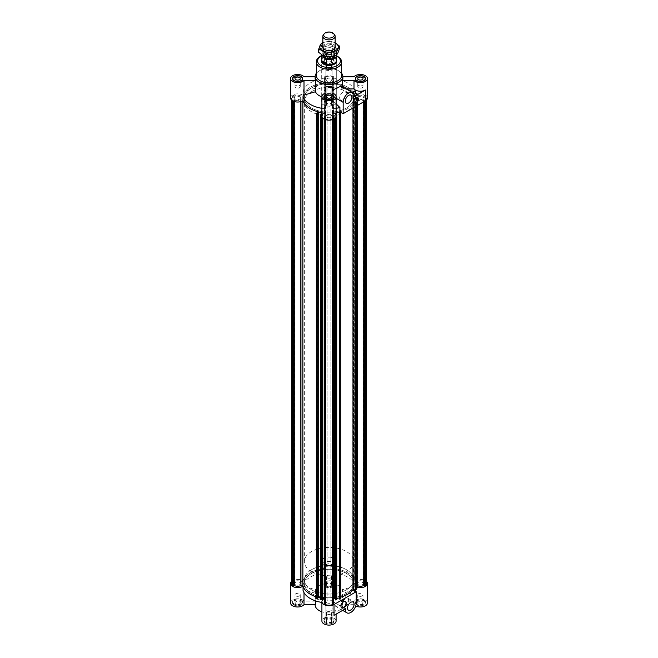 <?xml version="1.0" encoding="UTF-8"?>
<svg xmlns="http://www.w3.org/2000/svg" width="658" height="658" viewBox="0 0 658 658"><rect width="100%" height="100%" fill="white"/><g stroke="black" fill="none" stroke-linecap="round" stroke-linejoin="round"><path stroke-width="0.49" stroke-dasharray="3.29 2.47" d="M363.274 583.523A2.895 1.67 0 0 1 360.946 585.159A2.895 1.67 0 0 1 357.705 584.164L357.705 582.873A2.895 1.67 0 0 1 360.946 581.886A2.895 1.67 0 0 1 363.274 583.523L363.274 97.952A2.895 1.67 180 0 1 360.946 99.588A2.895 1.67 180 0 1 357.705 98.593L357.705 582.873M326.105 565.411A2.895 1.67 0 0 1 329 563.733A2.895 1.67 0 0 1 331.895 565.411A2.895 1.67 0 0 1 330.119 566.949L327.881 566.949A2.895 1.67 0 0 1 326.105 565.411L326.105 79.84A2.895 1.67 180 0 1 329 78.162A2.895 1.67 180 0 1 331.895 79.84A2.895 1.67 180 0 1 330.119 81.378L327.881 81.378A2.895 1.67 180 0 1 326.105 79.84M300.295 584.164L300.295 582.873A2.895 1.67 180 0 0 297.054 581.886A2.895 1.67 180 0 0 294.726 583.523A2.895 1.67 180 0 0 297.054 585.159A2.895 1.67 180 0 0 300.295 584.164L300.295 97.302A2.895 1.67 0 0 0 297.054 96.315A2.895 1.67 0 0 0 294.726 97.952A2.895 1.67 0 0 0 297.054 99.588A2.895 1.67 0 0 0 300.295 98.593M330.119 600.096L327.881 600.096A2.895 1.67 180 0 0 326.105 601.634A2.895 1.67 180 0 0 329 603.312A2.895 1.67 180 0 0 331.895 601.634A2.895 1.67 180 0 0 330.119 600.096L330.119 114.525L327.881 114.525A2.895 1.67 0 0 0 326.105 116.063A2.895 1.67 0 0 0 329 117.741A2.895 1.67 0 0 0 331.895 116.063A2.895 1.67 0 0 0 330.119 114.525M311.571 573.455A24.65 14.229 180 0 1 338.434 570.371A24.65 14.229 180 0 1 353.65 583.523A24.65 14.229 180 0 1 329 597.752A24.65 14.229 180 0 1 304.35 583.523A24.65 14.229 180 0 1 311.571 573.455A24.65 14.229 180 0 1 338.434 570.371A24.65 14.229 180 0 1 353.65 583.523A24.65 14.229 180 0 1 329 597.752A24.65 14.229 180 0 1 304.35 583.523A24.65 14.229 180 0 1 311.571 573.455M340.819 598.986L339.89 597.374A26.345 15.208 0 0 0 340.819 597.119M339.569 598.854L339.569 598.064M336.731 598.163L335.481 598.402L336.731 599.775M333.746 598.484A26.345 15.208 180 0 1 332.389 598.607L332.389 599.718A4.746 2.739 180 0 1 333.746 601.634M333.359 602.72A4.746 2.739 180 0 1 332.356 603.575L333.359 604.151M324.641 604.151L325.644 603.575A4.746 2.739 180 0 1 324.641 602.72M324.254 601.634A4.746 2.739 180 0 1 325.611 599.718L325.611 598.607A26.345 15.208 180 0 1 324.254 598.484A26.345 15.208 180 0 0 324.443 598.5L324.443 602.777A26.345 15.208 180 0 1 321.91 602.448M320.783 599.693L322.075 598.336L320.783 598.073M317.962 597.999L317.962 598.739M316.712 598.862L317.699 597.258A26.345 15.208 180 0 1 316.712 596.979A26.345 15.208 180 0 0 322.807 598.303M291.404 583.523A6.226 3.594 180 0 1 292.646 581.359L293.271 581.006L294.266 581.582A4.746 2.739 180 0 1 300.945 581.565L302.877 581.565A26.345 15.208 180 0 1 325.611 568.438L325.611 81.757A4.746 2.739 180 0 1 324.254 79.84A4.746 2.739 180 0 1 325.644 77.899L324.641 77.323L325.258 76.961A6.226 3.594 180 0 1 332.742 76.961L333.359 77.323L332.356 77.899A4.746 2.739 180 0 1 333.746 79.84A4.746 2.739 180 0 1 332.389 81.757L332.389 82.867A26.345 15.208 180 0 1 352.795 91.421L355.575 90.853L355.945 91.462L353.297 91.733L354.662 93.954L357.014 93.206L357.384 93.806L354.604 94.374A26.345 15.208 180 0 1 355.123 95.994L357.055 95.994A4.746 2.739 180 0 1 363.734 96.01L364.729 95.435L365.354 95.788A6.226 3.594 180 0 1 366.596 97.952A6.226 3.594 180 0 1 365.354 100.106L365.354 100.863M366.596 583.523A6.226 3.594 0 0 0 365.354 581.359L364.729 581.006L363.734 581.582A4.746 2.739 0 0 0 357.055 581.565L355.123 581.565A26.345 15.208 0 0 0 354.604 579.945L357.384 579.377L357.014 578.777L354.662 579.525L353.297 577.305L355.945 577.033L355.575 576.424L352.795 576.992A26.345 15.208 0 0 0 332.389 568.438L332.389 567.328A4.746 2.739 0 0 0 333.746 565.411A4.746 2.739 0 0 0 332.356 563.47L333.359 562.894L332.742 562.532A6.226 3.594 0 0 0 325.258 562.532L324.641 562.894L325.644 563.47A4.746 2.739 0 0 0 324.254 565.411A4.746 2.739 0 0 0 325.611 567.328M357.5 587.38L354.711 586.837A26.345 15.208 0 0 0 355.123 585.48L357.055 585.48A4.746 2.739 0 0 0 357.5 585.702M356.134 589.741L353.486 589.486L354.777 587.265L356.134 587.528M365.354 581.359L365.354 95.788M364.729 581.006L364.729 95.435M363.734 581.582L363.734 96.01M357.055 581.565L357.055 95.994M364.729 101.225L364.729 100.468L363.734 99.884A4.746 2.739 180 0 1 357.055 99.909L357.055 585.48M363.734 101.801L363.734 99.884M365.354 100.106L364.729 100.468M357.705 584.164L357.705 98.593M357.705 97.302A2.895 1.67 180 0 1 360.946 96.315A2.895 1.67 180 0 1 363.274 97.952M311.571 87.884A24.65 14.229 180 0 1 338.434 84.8A24.65 14.229 180 0 1 353.65 97.952A24.65 14.229 180 0 1 329 112.181A24.65 14.229 180 0 1 304.35 97.952A24.65 14.229 180 0 1 311.571 87.884A24.65 14.229 0 0 0 304.35 97.952A24.65 14.229 0 0 0 329 112.181A24.65 14.229 0 0 0 353.65 97.952A24.65 14.229 0 0 0 338.434 84.8A24.65 14.229 0 0 0 311.571 87.884M339.906 111.794A26.345 15.208 0 0 0 352.992 104.235L355.781 104.778L356.134 104.17L353.486 103.915L354.777 101.694L357.154 102.409L357.5 101.809L354.711 101.266A26.345 15.208 180 0 0 355.123 99.909L357.055 99.909M300.945 581.565L300.945 95.994L302.877 95.994A26.345 15.208 180 0 1 325.611 82.867L325.611 81.757M300.945 95.994A4.746 2.739 0 0 0 294.266 96.01L293.271 95.435L292.646 95.788A6.226 3.594 0 0 0 291.404 97.952A6.226 3.594 0 0 0 292.646 100.106L293.271 100.468L294.266 99.884A4.746 2.739 0 0 0 300.945 99.909L302.877 99.909A26.345 15.208 0 0 0 303.05 100.584M321.91 114.196L322.807 112.732A26.345 15.208 0 0 0 325.611 113.036L325.611 114.147A4.746 2.739 0 0 0 324.254 116.063A4.746 2.739 0 0 0 325.644 118.004L324.641 118.58L325.258 118.933A6.226 3.594 0 0 0 332.742 118.933L333.359 118.58L332.356 118.004A4.746 2.739 0 0 0 333.746 116.063A4.746 2.739 0 0 0 332.389 114.147L332.389 113.036A26.345 15.208 0 0 0 334.741 112.798L336.09 114.328M336.09 113.883L335.481 112.831L336.09 112.715M339.89 597.374L339.89 111.802M352.992 108.002L352.992 104.235M355.781 106.39L355.781 104.778M356.134 106.185L356.134 104.17M355.55 589.626L355.55 104.054M355.41 589.864L355.41 104.293M353.486 589.486L353.486 103.915M354.777 587.265L354.777 101.694M356.702 587.635L356.702 102.064M356.57 105.938L356.57 102.303M357.154 105.601L357.154 102.409M357.5 105.395L357.5 101.809M354.711 586.837L354.711 101.266M354.604 579.945L354.604 94.374M357.384 579.377L357.384 93.806M357.014 578.777L357.014 93.206M356.43 578.892L356.43 93.321M356.578 579.13L356.578 93.559M354.662 579.525L354.662 93.954M353.297 577.305L353.297 91.733M355.221 576.918L355.221 91.347M355.361 577.148L355.361 91.577M355.945 577.033L355.945 91.462M355.575 576.424L355.575 90.853M352.795 576.992L352.795 91.421M325.611 82.867L325.611 568.438M302.877 95.994L302.877 581.565M332.389 568.438L332.389 82.867M355.123 95.994L355.123 581.565M355.123 585.48L355.123 99.909M332.389 81.757L332.389 567.328M332.356 563.47L332.356 77.899M333.359 562.894L333.359 77.323M332.742 562.532L332.742 76.961M325.258 562.532L325.258 76.961M324.641 562.894L324.641 77.323M325.644 563.47L325.644 77.899M327.881 81.378L327.881 566.949M330.119 566.949L330.119 81.378M325.258 119.542L325.258 118.933M332.742 118.933L332.742 119.542M324.641 119.295L324.641 118.58M325.644 603.575L325.644 118.004M325.611 599.718L325.611 114.147M333.359 119.295L333.359 118.58M332.356 603.575L332.356 118.004M327.881 114.525L327.881 600.096M332.389 114.147L332.389 599.718M339.98 598.772L339.98 113.201M335.481 598.402L335.481 112.831M336.123 599.52L336.123 113.949M336.534 599.438L336.534 113.867M335.679 117.437L335.679 114.41M334.741 118.465L334.741 112.798M322.807 118.053L322.807 112.732M320.989 599.356L320.989 113.785M321.392 599.438L321.392 113.875M322.075 598.336L322.075 112.765M317.559 598.657L317.559 113.086M317.699 597.258L317.699 111.687M302.877 100.699L302.877 99.909M325.611 113.036L325.611 598.607M332.389 598.607L332.389 113.036M300.945 99.909L300.945 101.562M294.266 101.554L294.266 99.884M293.271 101.176L293.271 100.468M292.646 100.863L292.646 100.106M292.646 581.359L292.646 95.788M293.271 581.006L293.271 95.435M294.266 581.582L294.266 96.01M300.295 97.302L300.295 582.873M311.571 91.659A24.65 14.229 0 0 0 304.35 101.727A24.65 14.229 0 0 0 329 115.956A24.65 14.229 0 0 0 353.65 101.727A24.65 14.229 0 0 0 338.434 88.575A24.65 14.229 0 0 0 311.571 91.659M323.555 98.577A7.707 4.45 0 0 0 321.293 101.727A7.707 4.45 0 0 0 329 106.168A7.707 4.45 0 0 0 336.707 101.727A7.707 4.45 0 0 0 331.945 97.614A7.707 4.45 0 0 0 323.555 98.577M336.707 101.727L336.707 60.964A7.707 4.45 0 0 0 331.945 56.859A7.707 4.45 0 0 0 323.555 57.822A7.707 4.45 0 0 0 321.293 60.964L321.293 561.636A7.707 4.45 180 0 1 329 557.186A7.707 4.45 180 0 1 336.707 561.636A7.707 4.45 180 0 1 331.945 565.74A7.707 4.45 180 0 1 323.555 564.778A7.707 4.45 180 0 1 321.293 561.636M341.634 75.555A12.634 7.296 0 0 0 337.932 70.398A12.634 7.296 0 0 0 320.068 70.398L320.068 70.398A12.634 7.296 0 0 0 316.366 75.555M341.634 73.268A13.867 8.003 0 0 0 338.804 70.908A13.867 8.003 0 0 0 319.196 70.908L319.196 70.908A13.867 8.003 0 0 0 316.366 73.268M320.068 70.398L319.196 70.908L320.068 70.398M342.867 78.582A13.867 8.003 0 0 0 342.522 76.797L342.522 88.188A13.867 8.003 0 0 0 332.084 82.16L332.084 70.776A13.867 8.003 0 0 0 325.916 70.776L325.916 82.16A13.867 8.003 0 0 0 319.196 84.306A13.867 8.003 0 0 0 315.478 88.188L315.478 76.797A13.867 8.003 0 0 0 315.133 78.582M321.91 96.849A13.867 8.003 0 0 0 325.916 97.771L325.916 107.756L325.916 97.771M332.084 86.387L332.084 90.335M341.173 86.017L342.135 89.702A13.867 8.003 0 0 0 342.522 88.912L342.522 86.798M304.004 76.797L304.004 91.552L315.478 88.188M342.522 88.188L353.996 91.552L354.95 91.043L354.95 95.32A26.345 15.208 0 0 0 333.557 82.966A7.09 4.088 0 0 0 336.09 79.84A7.09 4.088 0 0 0 329 75.744A7.09 4.088 0 0 0 321.91 79.84A7.09 4.088 0 0 0 324.443 82.966A26.345 15.208 0 0 0 303.05 95.32L303.05 91.043L304.004 91.552M303.05 95.32A7.09 4.088 0 0 0 295.203 94.102A7.09 4.088 0 0 0 290.54 97.952M294.142 77.57A4.927 2.846 0 0 0 292.695 79.585A4.927 2.846 0 0 0 297.622 82.431A4.927 2.846 0 0 0 302.557 79.585A4.927 2.846 0 0 0 299.513 76.953A4.927 2.846 0 0 0 294.142 77.57M302.557 78.87A5.083 2.936 0 0 0 298.979 76.756A5.083 2.936 0 0 0 294.027 77.512A5.083 2.936 0 0 0 292.695 78.87M292.613 79.083A5.083 2.936 0 0 0 292.539 79.585A5.083 2.936 0 0 0 297.622 82.521A5.083 2.936 0 0 0 302.713 79.585A5.083 2.936 0 0 0 302.631 79.083M333.557 82.966L333.557 78.689L332.084 78.894L332.084 82.16M354.95 91.043A26.345 15.208 0 0 0 333.557 78.689M321.91 112.6A26.345 15.208 0 0 0 324.443 112.929L324.443 108.652L325.916 107.756M321.91 108.323A26.345 15.208 0 0 0 324.443 108.652M336.09 103.832L332.084 100.057L332.084 107.756L333.557 108.652L333.557 112.929A26.345 15.208 0 0 0 336.09 112.6M332.084 107.756L332.084 100.057M324.443 112.929A7.09 4.088 0 0 0 321.91 116.063M336.09 116.063A7.09 4.088 0 0 0 333.557 112.929M367.46 97.952A7.09 4.088 0 0 0 362.797 94.102A7.09 4.088 0 0 0 354.95 95.32M353.996 91.552L353.996 76.797M342.522 88.912L346.182 88.912M330.851 61.531A2.616 1.513 180 0 1 327.997 61.86A2.616 1.513 180 0 1 326.384 60.462A2.616 1.513 180 0 1 329 58.949A2.616 1.513 180 0 1 331.616 60.462A2.616 1.513 180 0 1 330.851 61.531M332.487 58.455A4.927 2.846 0 0 0 327.116 57.83A4.927 2.846 0 0 0 324.073 60.462A4.927 2.846 0 0 0 329 63.308A4.927 2.846 0 0 0 333.927 60.462A4.927 2.846 0 0 0 332.487 58.455M325.916 82.16L325.916 78.894L324.443 78.689L324.443 82.966M325.916 78.894L325.916 64.147A7.09 4.088 180 0 1 321.91 60.462A7.09 4.088 180 0 1 329 56.374A7.09 4.088 180 0 1 336.09 60.462A7.09 4.088 180 0 1 332.084 64.147L332.084 78.894M325.916 64.147L325.916 70.776M332.594 58.389A5.083 2.936 180 0 1 334.083 60.462A5.083 2.936 180 0 1 329 63.398A5.083 2.936 180 0 1 323.917 60.462A5.083 2.936 180 0 1 327.051 57.748A5.083 2.936 180 0 1 332.594 58.389M332.084 70.776L332.084 64.147M325.513 99.712A4.927 2.846 0 0 0 330.884 100.329A4.927 2.846 0 0 0 333.927 97.697A4.927 2.846 0 0 0 329 94.851A4.927 2.846 0 0 0 324.073 97.697A4.927 2.846 0 0 0 325.513 99.712M323.991 97.195A5.083 2.936 0 0 0 323.917 97.697A5.083 2.936 0 0 0 325.406 99.777A5.083 2.936 0 0 0 330.949 100.411A5.083 2.936 0 0 0 334.083 97.697A5.083 2.936 0 0 0 334.009 97.195M333.927 96.981A5.083 2.936 0 0 0 329 94.76A5.083 2.936 0 0 0 324.073 96.981M363.858 81.6A4.927 2.846 0 0 0 365.305 79.585A4.927 2.846 0 0 0 360.378 76.739A4.927 2.846 0 0 0 355.443 79.585A4.927 2.846 0 0 0 358.487 82.217A4.927 2.846 0 0 0 363.858 81.6M355.369 79.083A5.083 2.936 0 0 0 355.287 79.585A5.083 2.936 0 0 0 358.429 82.299A5.083 2.936 0 0 0 363.973 81.658A5.083 2.936 0 0 0 365.461 79.585A5.083 2.936 0 0 0 365.387 79.083M365.305 78.87A5.083 2.936 0 0 0 360.378 76.649A5.083 2.936 0 0 0 355.443 78.87M332.487 59.459A4.927 2.846 0 0 0 327.116 58.842A4.927 2.846 0 0 0 324.073 61.474A4.927 2.846 0 0 0 329 64.32A4.927 2.846 0 0 0 333.927 61.474A4.927 2.846 0 0 0 332.487 59.459M332.594 59.393A5.083 2.936 0 0 0 327.051 58.759A5.083 2.936 0 0 0 323.917 61.474A5.083 2.936 0 0 0 329 64.402A5.083 2.936 0 0 0 334.083 61.474A5.083 2.936 0 0 0 332.594 59.393M324.443 78.689A26.345 15.208 0 0 0 303.05 91.043M333.557 108.652A26.345 15.208 0 0 0 336.09 108.323M354.037 96.578L342.135 89.702M342.941 92.112A4.68 2.706 120 0 0 339.882 96.241A4.68 2.706 120 0 0 340.605 99.991A4.68 2.706 120 0 0 345.286 97.294A4.68 2.706 120 0 0 345.286 91.881A4.68 2.706 120 0 0 342.941 92.112M357.533 97.335A3.701 2.139 120 0 0 357.434 97.261A3.701 2.139 120 0 0 355.583 97.45A3.701 2.139 120 0 0 353.165 100.707A3.701 2.139 120 0 0 353.733 103.668A3.701 2.139 120 0 0 353.848 103.725M362.229 87.695A2.616 1.513 0 0 0 362.994 86.626A2.616 1.513 0 0 0 360.378 85.121A2.616 1.513 0 0 0 357.755 86.626A2.616 1.513 0 0 0 359.375 88.024A2.616 1.513 0 0 0 362.229 87.695M330.851 105.815A2.616 1.513 0 0 0 331.616 104.745A2.616 1.513 0 0 0 329 103.232A2.616 1.513 0 0 0 326.384 104.745A2.616 1.513 0 0 0 327.997 106.144A2.616 1.513 0 0 0 330.851 105.815M299.48 87.695A2.616 1.513 0 0 0 300.245 86.626A2.616 1.513 0 0 0 297.622 85.121A2.616 1.513 0 0 0 295.006 86.626A2.616 1.513 0 0 0 296.626 88.024A2.616 1.513 0 0 0 299.48 87.695M330.851 69.584A2.616 1.513 0 0 0 331.616 68.514A2.616 1.513 0 0 0 329 67.001A2.616 1.513 0 0 0 326.384 68.514A2.616 1.513 0 0 0 327.997 69.912A2.616 1.513 0 0 0 330.851 69.584M311.571 569.688A24.65 14.229 180 0 1 338.434 566.596A24.65 14.229 180 0 1 353.65 579.747A24.65 14.229 180 0 1 329 593.977A24.65 14.229 180 0 1 304.35 579.747A24.65 14.229 180 0 1 311.571 569.688M315.133 604.908A13.867 8.003 180 0 1 319.196 599.249A13.867 8.003 180 0 1 334.305 597.513A13.867 8.003 180 0 1 342.867 604.908A13.867 8.003 180 0 1 335.86 611.866A13.867 8.003 180 0 1 321.91 611.784M330.851 585.85A2.616 1.513 0 0 0 331.616 584.781A2.616 1.513 0 0 0 329 583.268A2.616 1.513 0 0 0 326.384 584.781A2.616 1.513 0 0 0 327.997 586.179A2.616 1.513 0 0 0 330.851 585.85M325.513 582.766A4.927 2.846 180 0 1 330.884 582.149A4.927 2.846 180 0 1 333.927 584.781A4.927 2.846 180 0 1 329 587.627A4.927 2.846 180 0 1 324.073 584.781A4.927 2.846 180 0 1 325.513 582.766M332.084 588.466L332.084 573.718L332.084 588.466A7.09 4.088 0 0 0 336.09 584.781A7.09 4.088 0 0 0 329 580.685A7.09 4.088 0 0 0 321.91 584.781A7.09 4.088 0 0 0 325.916 588.466L325.916 573.718L325.916 588.466M291.404 581.565A7.09 4.088 180 0 1 303.05 580.891A26.345 15.208 180 0 1 324.443 568.537L324.443 572.814L325.916 573.718M324.443 568.537A7.09 4.088 180 0 1 321.91 565.411A7.09 4.088 180 0 1 329 561.315A7.09 4.088 180 0 1 336.09 565.411A7.09 4.088 180 0 1 333.557 568.537A26.345 15.208 180 0 1 354.95 580.891L354.95 585.168L353.996 586.368L342.522 589.724L342.522 601.116L353.996 601.116L353.996 586.368M332.084 573.718L333.557 572.814L333.557 568.537M325.406 582.7A5.083 2.936 0 0 0 323.917 584.781A5.083 2.936 0 0 0 329 587.717A5.083 2.936 0 0 0 334.083 584.781A5.083 2.936 0 0 0 330.949 582.067A5.083 2.936 0 0 0 325.406 582.7M325.916 595.087A13.867 8.003 180 0 1 332.084 595.087M325.513 581.762A4.927 2.846 180 0 1 330.884 581.146A4.927 2.846 180 0 1 333.927 583.769A4.927 2.846 180 0 1 329 586.623A4.927 2.846 180 0 1 324.073 583.769A4.927 2.846 180 0 1 325.513 581.762M325.406 581.697A5.083 2.936 180 0 1 330.949 581.063A5.083 2.936 180 0 1 334.083 583.769A5.083 2.936 180 0 1 329 586.706A5.083 2.936 180 0 1 323.917 583.769A5.083 2.936 180 0 1 325.406 581.697M333.557 572.814A26.345 15.208 180 0 1 354.95 585.168M332.084 583.704A13.867 8.003 180 0 1 342.522 589.724M362.229 603.962A2.616 1.513 0 0 0 362.994 602.893A2.616 1.513 0 0 0 360.378 601.379A2.616 1.513 0 0 0 357.755 602.893A2.616 1.513 0 0 0 359.375 604.291A2.616 1.513 0 0 0 362.229 603.962M363.858 600.877A4.927 2.846 180 0 1 365.305 602.893A4.927 2.846 180 0 1 360.378 605.738A4.927 2.846 180 0 1 355.443 602.893A4.927 2.846 180 0 1 358.487 600.26A4.927 2.846 180 0 1 363.858 600.877M354.802 590.868A26.345 15.208 180 0 1 352.984 594.1L345.154 592.521L353.996 589.922L354.95 590.432M353.996 589.922L353.996 604.669A7.09 4.088 0 0 0 355.723 605.977M367.46 602.893A7.09 4.088 0 0 0 361.958 598.903A7.09 4.088 0 0 0 353.996 601.116M354.95 580.891A7.09 4.088 180 0 1 366.596 581.565M357.5 587.265A7.09 4.088 180 0 1 354.95 586.155A26.345 15.208 180 0 1 352.992 589.807L352.984 594.1M354.95 590.185L354.95 586.155M330.851 622.081A2.616 1.513 0 0 0 331.616 621.012A2.616 1.513 0 0 0 329 619.499A2.616 1.513 0 0 0 326.384 621.012A2.616 1.513 0 0 0 327.997 622.402A2.616 1.513 0 0 0 330.851 622.081M332.487 623.019A4.927 2.846 180 0 1 327.116 623.636A4.927 2.846 180 0 1 324.073 621.012A4.927 2.846 180 0 1 329 618.158A4.927 2.846 180 0 1 333.927 621.012A4.927 2.846 180 0 1 332.487 623.019M325.916 602.572L325.916 617.327L325.916 599.315L325.916 602.572L324.443 602.777M325.916 617.327A7.09 4.088 0 0 0 321.91 621.012M336.09 621.012A7.09 4.088 0 0 0 332.084 617.327L332.084 608.773A7.09 4.088 180 0 1 336.09 612.458A7.09 4.088 180 0 1 334.009 615.345M345.154 592.521L345.154 596.625L340.104 605.919L335.646 606.314L333.45 601.922A13.867 8.003 180 0 1 332.084 602.144L332.084 608.773M332.084 602.144L332.084 617.327M299.48 603.962A2.616 1.513 0 0 0 300.245 602.893A2.616 1.513 0 0 0 297.622 601.379A2.616 1.513 0 0 0 295.006 602.893A2.616 1.513 0 0 0 296.626 604.291A2.616 1.513 0 0 0 299.48 603.962M294.142 604.908A4.927 2.846 180 0 1 292.695 602.893A4.927 2.846 180 0 1 297.622 600.047A4.927 2.846 180 0 1 302.557 602.893A4.927 2.846 180 0 1 299.513 605.524A4.927 2.846 180 0 1 294.142 604.908M304.004 586.368L304.004 601.116L315.478 601.116L315.478 589.724L304.004 586.368L303.05 585.168L303.05 580.891M304.004 601.116A7.09 4.088 0 0 0 296.042 598.903A7.09 4.088 0 0 0 290.54 602.893M304.004 592.611L304.004 589.922L315.478 593.286L315.478 600.853M303.05 590.432L304.004 589.922M363.973 600.82A5.083 2.936 0 0 0 358.429 600.178A5.083 2.936 0 0 0 355.287 602.893A5.083 2.936 0 0 0 360.378 605.829A5.083 2.936 0 0 0 365.461 602.893A5.083 2.936 0 0 0 363.973 600.82M353.996 604.669L342.522 604.669L342.522 600.721M342.522 601.116A13.867 8.003 180 0 1 342.867 602.893A13.867 8.003 180 0 1 342.522 604.669M332.594 623.085A5.083 2.936 0 0 0 334.083 621.012A5.083 2.936 0 0 0 329 618.076A5.083 2.936 0 0 0 323.917 621.012A5.083 2.936 0 0 0 327.051 623.718A5.083 2.936 0 0 0 332.594 623.085M332.084 610.698A13.867 8.003 180 0 1 325.916 610.698M294.027 604.973A5.083 2.936 0 0 0 299.571 605.607A5.083 2.936 0 0 0 302.713 602.893A5.083 2.936 0 0 0 297.622 599.956A5.083 2.936 0 0 0 292.539 602.893A5.083 2.936 0 0 0 294.027 604.973M315.478 604.669A13.867 8.003 180 0 1 315.133 602.893A13.867 8.003 180 0 1 315.478 601.116M363.858 599.874A4.927 2.846 180 0 1 365.305 601.889A4.927 2.846 180 0 1 360.378 604.735A4.927 2.846 180 0 1 355.443 601.889A4.927 2.846 180 0 1 358.487 599.257A4.927 2.846 180 0 1 363.858 599.874M363.973 599.808A5.083 2.936 180 0 1 365.461 601.889A5.083 2.936 180 0 1 360.378 604.825A5.083 2.936 180 0 1 355.287 601.889A5.083 2.936 180 0 1 358.429 599.175A5.083 2.936 180 0 1 363.973 599.808M332.487 622.016A4.927 2.846 180 0 1 327.116 622.633A4.927 2.846 180 0 1 324.073 620A4.927 2.846 180 0 1 329 617.155A4.927 2.846 180 0 1 333.927 620A4.927 2.846 180 0 1 332.487 622.016M332.594 622.081A5.083 2.936 180 0 1 327.051 622.715A5.083 2.936 180 0 1 323.917 620A5.083 2.936 180 0 1 329 617.064A5.083 2.936 180 0 1 334.083 620A5.083 2.936 180 0 1 332.594 622.081M294.142 603.904A4.927 2.846 180 0 1 292.695 601.889A4.927 2.846 180 0 1 297.622 599.043A4.927 2.846 180 0 1 302.557 601.889A4.927 2.846 180 0 1 299.513 604.521A4.927 2.846 180 0 1 294.142 603.904M294.027 603.962A5.083 2.936 180 0 1 292.539 601.889A5.083 2.936 180 0 1 297.622 598.953A5.083 2.936 180 0 1 302.713 601.889A5.083 2.936 180 0 1 299.571 604.603A5.083 2.936 180 0 1 294.027 603.962M303.05 585.168A26.345 15.208 180 0 1 324.443 572.814M315.478 589.724A13.867 8.003 180 0 1 319.196 585.85A13.867 8.003 180 0 1 325.916 583.704M325.916 599.315A13.867 8.003 180 0 1 315.478 593.286M345.36 608.798L333.45 601.922M345.121 606.717A4.68 2.706 120 0 0 348.181 602.588A4.68 2.706 120 0 0 347.465 598.838A4.68 2.706 120 0 0 342.785 601.544A4.68 2.706 120 0 0 342.785 606.947A4.68 2.706 120 0 0 345.121 606.717M345.335 601.519A3.701 2.139 120 0 0 345.228 601.453A3.701 2.139 120 0 0 341.535 603.592A3.701 2.139 120 0 0 341.535 607.86A3.701 2.139 120 0 0 341.642 607.918M330.851 614.029A2.616 1.513 180 0 1 327.997 614.358A2.616 1.513 180 0 1 326.384 612.96A2.616 1.513 180 0 1 329 611.447A2.616 1.513 180 0 1 331.616 612.96A2.616 1.513 180 0 1 330.851 614.029M362.229 595.909A2.616 1.513 180 0 1 359.375 596.238A2.616 1.513 180 0 1 357.755 594.84A2.616 1.513 180 0 1 360.378 593.335A2.616 1.513 180 0 1 362.994 594.84A2.616 1.513 180 0 1 362.229 595.909M330.851 577.798A2.616 1.513 180 0 1 327.997 578.127A2.616 1.513 180 0 1 326.384 576.729A2.616 1.513 180 0 1 329 575.215A2.616 1.513 180 0 1 331.616 576.729A2.616 1.513 180 0 1 330.851 577.798M299.48 595.909A2.616 1.513 180 0 1 296.626 596.238A2.616 1.513 180 0 1 295.006 594.84A2.616 1.513 180 0 1 297.622 593.335A2.616 1.513 180 0 1 300.245 594.84A2.616 1.513 180 0 1 299.48 595.909M311.571 589.815A24.65 14.229 180 0 1 304.35 579.747A24.65 14.229 180 0 1 329 565.518A24.65 14.229 180 0 1 353.65 579.747A24.65 14.229 180 0 1 338.434 592.899A24.65 14.229 180 0 1 311.571 589.815M311.571 571.695A24.65 14.229 180 0 1 304.35 561.636A24.65 14.229 180 0 1 329 547.398A24.65 14.229 180 0 1 353.65 561.636A24.65 14.229 180 0 1 338.434 574.779A24.65 14.229 180 0 1 311.571 571.695M321.449 59.541A7.707 4.45 180 0 1 321.968 58.611A7.707 4.45 180 0 1 329 55.979A7.707 4.45 180 0 1 336.032 58.611A7.707 4.45 180 0 1 336.551 59.541M321.449 60.215A7.551 4.359 180 0 1 322.107 58.43A7.551 4.359 180 0 1 329 55.856A7.551 4.359 180 0 1 335.893 58.43A7.551 4.359 180 0 1 336.551 60.215M323.358 55.659A5.7 3.29 180 0 1 323.3 55.182A5.7 3.29 180 0 1 329 51.892A5.7 3.29 180 0 1 334.7 55.182A5.7 3.29 180 0 1 334.601 55.79M336.139 53.767L331.443 51.053L331.443 55.33L336.139 58.044L336.139 53.767A7.551 4.359 180 0 1 336.551 55.091M321.523 54.589A7.551 4.359 180 0 1 331.443 51.053M324.97 55.996A5.7 3.29 180 0 1 323.3 53.668A5.7 3.29 180 0 1 329 50.378A5.7 3.29 180 0 1 334.7 53.668A5.7 3.29 180 0 1 331.18 56.711A5.7 3.29 180 0 1 324.97 55.996M331.443 55.33L336.139 58.044M332.627 56.325A6.161 3.561 0 0 0 335.161 53.454A6.161 3.561 0 0 0 329 49.893A6.161 3.561 0 0 0 322.839 53.454A6.161 3.561 0 0 0 324.641 55.971A6.161 3.561 0 0 0 326.516 56.711M334.626 34.858A6.161 3.561 0 0 0 333.359 33.797A6.161 3.561 0 0 0 323.374 34.858M322.839 46.076A6.317 3.644 180 0 1 329 43.231A6.317 3.644 180 0 1 335.161 46.076M335.161 42.902A9.245 5.338 0 0 0 326.607 41.725A9.245 5.338 0 0 0 322.839 42.902M339.314 49.136L335.539 47.631L331.764 44.777L326.607 46.249L321.449 46.373L321.449 43.198M321.449 46.373L318.686 52.327M331.764 44.777L331.764 41.602L335.539 43.107M322.839 42.68L326.607 41.725L331.764 41.602M335.539 47.631A9.245 5.338 180 0 1 337.932 52.788A9.245 5.338 180 0 1 331.393 56.563A9.245 5.338 180 0 1 322.461 55.182A9.245 5.338 180 0 1 320.068 50.024A9.245 5.338 180 0 1 326.607 46.249A9.245 5.338 180 0 1 335.539 47.631M327.561 50.691A5.544 3.2 0 0 0 333.376 49.572A5.544 3.2 0 0 0 334.544 47.598A5.544 3.2 0 0 0 329 44.399A5.544 3.2 0 0 0 323.456 47.598A5.544 3.2 0 0 0 324.624 49.572A5.544 3.2 0 0 0 327.561 50.691M327.363 54.927A6.317 3.644 180 0 1 324.534 48.824A6.317 3.644 180 0 1 333.466 48.824A6.317 3.644 180 0 1 334.47 53.232A6.317 3.644 180 0 1 327.363 54.927M327.561 53.874A5.544 3.2 0 0 0 334.544 50.781A5.544 3.2 0 0 0 332.923 48.511A5.544 3.2 0 0 0 325.077 48.511A5.544 3.2 0 0 0 323.456 50.781A5.544 3.2 0 0 0 327.561 53.874M336.551 56.037A11.4 6.58 0 0 0 321.449 56.037M341.634 61.975A12.634 7.296 0 0 0 333.836 55.231A12.634 7.296 0 0 0 320.068 56.818A12.634 7.296 0 0 0 316.366 61.975M336.09 98.272L332.084 95.953M356.233 603.016L345.154 596.625M366.596 99.909L366.596 97.952M353.65 561.636L353.65 101.727M304.35 561.636L304.35 101.727M333.746 565.411L333.746 79.84M331.895 565.411L331.895 79.84M324.254 565.411L324.254 79.84M324.254 116.063L324.254 119.106M326.105 116.063L326.105 601.634M331.895 116.063L331.895 601.634M333.746 116.063L333.746 119.106M291.404 97.952L291.404 99.909M294.726 97.952L294.726 583.523M336.551 55.675L332.816 54.515L321.449 55.675M337.932 70.398L338.804 70.908M292.539 78.582L292.539 79.585M302.713 78.582L302.713 79.585M336.09 79.84L336.09 60.462M321.91 79.84L321.91 60.462M323.917 96.693L323.917 97.697M334.083 96.693L334.083 97.697M355.287 78.582L355.287 79.585M365.461 78.582L365.461 79.585M323.917 60.462L323.917 61.474M334.083 60.462L334.083 61.474M324.073 60.462L324.073 61.474M333.927 60.462L333.927 61.474M321.293 101.727L321.293 60.964M340.605 99.991L346.264 103.265M345.286 91.881L350.953 95.155M362.994 86.626L362.994 78.582M357.755 86.626L357.755 78.582M331.616 104.745L331.616 96.693M326.384 104.745L326.384 96.693M300.245 86.626L300.245 78.582M295.006 86.626L295.006 78.582M331.616 68.514L331.616 60.462M326.384 68.514L326.384 60.462M321.91 565.411L321.91 584.781M336.09 565.411L336.09 584.781M334.083 584.781L334.083 583.769M323.917 584.781L323.917 583.769M333.927 584.781L333.927 583.769M324.073 584.781L324.073 583.769M336.09 612.458L336.09 614.153M365.461 602.893L365.461 601.889M355.287 602.893L355.287 601.889M365.305 602.893L365.305 601.889M355.443 602.893L355.443 601.889M334.083 621.012L334.083 620M323.917 621.012L323.917 620M333.927 621.012L333.927 620M324.073 621.012L324.073 620M302.713 602.893L302.713 601.889M292.539 602.893L292.539 601.889M302.557 602.893L302.557 601.889M292.695 602.893L292.695 601.889M315.133 602.893L315.133 604.669M342.867 602.893L342.867 604.908M342.645 610.361L335.646 606.314M342.785 606.947L348.444 610.221M347.465 598.838L353.132 602.111M326.384 612.96L326.384 621.012M331.616 612.96L331.616 621.012M357.755 594.84L357.755 602.893M362.994 594.84L362.994 602.893M326.384 576.729L326.384 584.781M331.616 576.729L331.616 584.781M295.006 594.84L295.006 602.893M300.245 594.84L300.245 602.893M336.707 60.964L336.707 561.636M323.3 53.668L323.3 55.182M334.7 53.668L334.7 55.182M322.839 47.68L322.839 53.454M335.161 47.68L335.161 53.454M333.376 49.572L333.984 49.12M324.624 49.572L324.016 49.12M334.544 50.781L334.544 47.598M323.456 50.781L323.456 47.598M325.077 48.511L324.534 48.824M332.923 48.511L333.466 48.824"/><path stroke-width="0.99" d="M340.819 597.119A26.345 15.208 0 0 0 352.992 589.807L355.781 590.349L356.134 589.741L356.134 106.185M340.819 113.415L340.819 598.986L339.569 598.854L339.569 113.283L340.819 113.415L339.89 111.802A26.345 15.208 0 0 0 339.906 111.794L339.906 107.517L336.09 103.832M339.569 598.064L336.731 598.163M336.09 114.328L336.731 114.204L336.731 599.775L335.679 599.981L334.741 598.369A26.345 15.208 180 0 1 333.746 598.484M333.746 119.106L333.746 601.634A4.746 2.739 180 0 1 333.359 602.72M333.359 119.295L333.359 604.151L332.742 604.505A6.226 3.594 180 0 1 325.258 604.505L324.641 604.151L324.641 119.295M324.641 602.72A4.746 2.739 180 0 1 324.254 601.634L324.254 119.106M322.807 118.053L322.807 598.303A26.345 15.208 180 0 0 324.254 598.484A26.345 15.208 180 0 1 322.807 598.303L321.828 599.907L320.783 599.693L320.783 114.122L321.91 114.196M320.783 598.073L318.233 597.554L317.962 597.999M317.962 113.168L317.756 599.076L316.712 598.862L316.712 113.291L317.756 113.505L318.233 111.983L321.91 112.732M321.91 602.448A26.345 15.208 180 0 1 303.05 590.432L303.05 586.155A26.345 15.208 180 0 0 316.712 596.979A26.345 15.208 180 0 1 302.877 585.48L300.945 585.48A4.746 2.739 180 0 1 294.266 585.455L293.271 586.039L292.646 585.678A6.226 3.594 180 0 1 291.404 583.523L291.404 99.909M357.5 585.702A4.746 2.739 0 0 0 363.734 585.455L364.729 586.039L365.354 585.678A6.226 3.594 0 0 0 366.596 583.523L366.596 99.909M356.57 105.938L356.57 587.874L357.154 587.981L357.5 105.395M356.134 587.528L356.57 587.61M365.354 100.863L365.354 585.678M363.734 585.455L363.734 101.801M364.729 586.039L364.729 101.225M316.366 73.268A13.867 8.003 0 0 0 315.133 76.567L315.133 78.582A13.867 8.003 0 0 0 315.478 80.358L315.478 91.742L304.004 95.106L304.004 80.358A7.09 4.088 180 0 1 296.042 82.563A7.09 4.088 180 0 1 290.54 78.582L290.54 97.952A7.09 4.088 0 0 0 295.203 101.793A7.09 4.088 0 0 0 303.05 100.584A26.345 15.208 0 0 0 317.699 111.687L316.712 113.291M321.91 113.02L320.783 114.122M336.731 114.204L336.09 113.883M336.09 112.715L339.339 112.09L339.98 113.201L339.569 113.283M356.233 591.698L334.009 604.529L334.009 615.345L345.36 608.798A7.707 4.45 120 0 0 346.939 612.837A7.707 4.45 120 0 0 352.869 610.772A7.707 4.45 120 0 0 356.233 603.016L356.233 591.698L352.984 589.823L352.992 108.002M355.781 590.349L355.781 106.39M357.154 587.981L357.154 105.601M325.258 604.505L325.258 119.542M332.742 119.542L332.742 604.505M339.767 599.191L339.767 113.62M339.339 597.661L339.339 112.09M335.679 599.981L335.679 117.437M334.741 598.369L334.741 118.465M321.828 599.907L321.828 114.336M318.233 597.554L318.233 111.983M317.756 599.076L317.756 113.505M302.877 585.48L302.877 100.699M300.945 101.562L300.945 585.48M294.266 585.455L294.266 101.554M293.271 586.039L293.271 101.176M292.646 585.678L292.646 100.863M321.293 60.429L321.293 60.964A7.707 4.45 0 0 0 329 65.413A7.707 4.45 0 0 0 336.707 60.964L336.707 60.429A7.707 4.45 180 0 1 331.945 64.542A7.707 4.45 180 0 1 323.555 63.571A7.707 4.45 180 0 1 321.293 60.429A7.707 4.45 180 0 1 321.449 59.541M341.634 61.975A12.634 7.296 0 0 1 329 69.271A12.634 7.296 0 0 1 316.366 61.975L316.366 75.555A12.634 7.296 0 0 0 329 82.85A12.634 7.296 0 0 0 341.634 75.555L341.634 61.975L340.959 59.417L339.841 57.904L336.551 55.675M315.133 76.567A13.867 8.003 0 0 0 329 84.569A13.867 8.003 0 0 0 342.867 76.567A13.867 8.003 0 0 0 341.634 73.268M315.478 91.742A13.867 8.003 0 0 0 321.91 96.849M325.916 93.008L325.916 86.387A13.867 8.003 0 0 0 332.084 86.387L332.084 93.008A7.09 4.088 180 0 1 336.09 96.693A7.09 4.088 180 0 1 329 100.781A7.09 4.088 180 0 1 321.91 96.693A7.09 4.088 180 0 1 325.916 93.008L325.916 86.387M332.084 93.008L332.084 90.335L341.173 86.017L352.458 92.539A7.707 4.45 120 0 0 346.527 94.604A7.707 4.45 120 0 0 343.163 102.352L343.163 113.678L365.387 100.847A7.09 4.088 0 0 0 367.46 97.952L367.46 78.582A7.09 4.088 180 0 1 361.958 82.563A7.09 4.088 180 0 1 353.996 80.358L353.996 88.912A7.09 4.088 0 0 0 365.387 90.023L354.037 96.578A7.707 4.45 120 0 0 352.458 92.539M342.522 86.798L342.522 80.358A13.867 8.003 0 0 0 342.867 78.582L342.867 76.567M299.48 79.651A2.616 1.513 180 0 1 296.626 79.972A2.616 1.513 180 0 1 295.006 78.582A2.616 1.513 180 0 1 297.622 77.068A2.616 1.513 180 0 1 300.245 78.582A2.616 1.513 180 0 1 299.48 79.651M294.142 76.567A4.927 2.846 0 0 0 292.695 78.582A4.927 2.846 0 0 0 297.622 81.427A4.927 2.846 0 0 0 302.557 78.582A4.927 2.846 0 0 0 299.513 75.95A4.927 2.846 0 0 0 294.142 76.567M290.54 78.582A7.09 4.088 180 0 1 296.042 74.593A7.09 4.088 180 0 1 304.004 76.797L315.133 76.797M304.004 95.106L303.05 96.307L303.05 100.584A26.345 15.208 0 0 0 321.91 112.6M304.004 80.358L315.478 80.358M294.027 76.501A5.083 2.936 180 0 1 299.571 75.867A5.083 2.936 180 0 1 302.713 78.582A5.083 2.936 180 0 1 297.622 81.51A5.083 2.936 180 0 1 292.539 78.582A5.083 2.936 180 0 1 294.027 76.501M303.05 96.307A26.345 15.208 0 0 0 321.91 108.323M330.851 97.762A2.616 1.513 180 0 1 327.997 98.091A2.616 1.513 180 0 1 326.384 96.693A2.616 1.513 180 0 1 329 95.18A2.616 1.513 180 0 1 331.616 96.693A2.616 1.513 180 0 1 330.851 97.762M325.513 98.708A4.927 2.846 0 0 0 330.884 99.325A4.927 2.846 0 0 0 333.927 96.693A4.927 2.846 0 0 0 329 93.847A4.927 2.846 0 0 0 324.073 96.693A4.927 2.846 0 0 0 325.513 98.708M321.91 96.693L321.91 116.063A7.09 4.088 0 0 0 329 120.159A7.09 4.088 0 0 0 336.09 116.063L336.09 96.693M362.229 79.651A2.616 1.513 180 0 1 359.375 79.972A2.616 1.513 180 0 1 357.755 78.582A2.616 1.513 180 0 1 360.378 77.068A2.616 1.513 180 0 1 362.994 78.582A2.616 1.513 180 0 1 362.229 79.651M363.858 80.589A4.927 2.846 0 0 0 365.305 78.582A4.927 2.846 0 0 0 360.378 75.728A4.927 2.846 0 0 0 355.443 78.582A4.927 2.846 0 0 0 358.487 81.205A4.927 2.846 0 0 0 363.858 80.589M342.867 76.797L353.996 76.797A7.09 4.088 180 0 1 361.958 74.593A7.09 4.088 180 0 1 367.46 78.582M346.182 88.912L353.996 88.912M342.522 80.358L353.996 80.358M325.406 98.766A5.083 2.936 180 0 1 323.917 96.693A5.083 2.936 180 0 1 329 93.757A5.083 2.936 180 0 1 334.083 96.693A5.083 2.936 180 0 1 330.949 99.407A5.083 2.936 180 0 1 325.406 98.766M363.973 80.654A5.083 2.936 180 0 1 358.429 81.288A5.083 2.936 180 0 1 355.287 78.582A5.083 2.936 180 0 1 360.378 75.645A5.083 2.936 180 0 1 365.461 78.582A5.083 2.936 180 0 1 363.973 80.654M343.163 113.678L339.906 111.794A26.345 15.208 0 0 1 336.09 112.6M336.09 108.323A26.345 15.208 0 0 0 339.906 107.517M348.608 95.385A4.68 2.706 -60 0 1 350.953 95.155A4.68 2.706 -60 0 1 350.953 100.559A4.68 2.706 -60 0 1 346.264 103.265A4.68 2.706 -60 0 1 345.549 99.514A4.68 2.706 -60 0 1 348.608 95.385M355.797 97.573A3.701 2.139 -60 0 1 357.648 97.392A3.701 2.139 -60 0 1 357.648 101.661A3.701 2.139 -60 0 1 353.955 103.791A3.701 2.139 -60 0 1 353.387 100.83A3.701 2.139 -60 0 1 355.797 97.573M353.848 103.725A3.701 2.139 120 0 0 357.434 101.538A3.701 2.139 120 0 0 357.533 97.335M321.91 611.784A13.867 8.003 180 0 1 315.133 604.908L315.133 604.669M355.723 605.977A7.09 4.088 0 0 0 363.315 606.618A7.09 4.088 0 0 0 367.46 602.893L367.46 583.523A7.09 4.088 180 0 1 357.5 587.265M366.596 581.565A7.09 4.088 180 0 1 367.46 583.523M354.802 590.868A26.345 15.208 180 0 0 354.95 590.432L354.95 590.185M334.009 604.529A7.09 4.088 180 0 1 326.286 605.418A7.09 4.088 180 0 1 321.91 601.634A7.09 4.088 180 0 1 324.254 598.599M321.91 601.634L321.91 621.012A7.09 4.088 0 0 0 329 625.1A7.09 4.088 0 0 0 336.09 621.012L336.09 614.153M303.05 586.155A7.09 4.088 180 0 1 295.203 587.364A7.09 4.088 180 0 1 290.54 583.523L290.54 602.893A7.09 4.088 0 0 0 296.042 606.882A7.09 4.088 0 0 0 304.004 604.669L304.004 592.611M290.54 583.523A7.09 4.088 180 0 1 291.404 581.565M315.478 600.853L315.478 604.669L304.004 604.669M350.788 609.991A4.68 2.706 -60 0 1 348.444 610.221A4.68 2.706 -60 0 1 348.444 604.809A4.68 2.706 -60 0 1 353.132 602.111A4.68 2.706 -60 0 1 353.848 605.862A4.68 2.706 -60 0 1 350.788 609.991M343.599 607.803A3.701 2.139 -60 0 1 341.749 607.984A3.701 2.139 -60 0 1 341.749 603.715A3.701 2.139 -60 0 1 345.45 601.577A3.701 2.139 -60 0 1 346.018 604.538A3.701 2.139 -60 0 1 343.599 607.803M341.642 607.918A3.701 2.139 120 0 0 343.377 607.671A3.701 2.139 120 0 0 345.763 604.513A3.701 2.139 120 0 0 345.335 601.519M336.551 59.541A7.707 4.45 180 0 1 336.707 60.429M322.839 42.902A9.245 5.338 0 0 0 320.068 45.492A9.245 5.338 0 0 0 322.461 50.65L318.686 49.144L318.686 52.327L322.461 55.182L326.236 56.687L331.393 56.563L336.551 55.091A7.551 4.359 180 0 1 336.551 55.182L336.551 60.215A7.551 4.359 180 0 1 331.887 64.237A7.551 4.359 180 0 1 323.662 63.291A7.551 4.359 180 0 1 321.449 60.215L321.449 55.182A7.551 4.359 180 0 1 321.523 54.589M334.601 55.79A5.7 3.29 180 0 1 330.678 58.323A5.7 3.29 180 0 1 324.97 57.509A5.7 3.29 180 0 1 323.358 55.659M321.861 56.588L326.557 59.302L326.557 63.579L323.662 62.905L321.861 60.865L321.861 56.588A7.551 4.359 180 0 1 321.449 55.182M336.551 55.182A7.551 4.359 180 0 1 326.557 59.302M321.861 60.865L326.557 63.579M326.516 56.711A6.161 3.561 0 0 0 332.627 56.325M332.726 32.9A5.272 3.043 180 0 1 333.812 33.813A5.272 3.043 180 0 1 329 38.098A5.272 3.043 180 0 1 324.188 33.813A5.272 3.043 180 0 1 332.726 32.9M324.188 33.813L323.374 34.858A6.161 3.561 0 0 0 322.839 36.313A6.161 3.561 0 0 0 324.641 38.83A6.161 3.561 0 0 0 331.361 39.595A6.161 3.561 0 0 0 335.161 36.313A6.161 3.561 0 0 0 334.626 34.858L333.812 33.813M335.161 46.076A6.317 3.644 180 0 1 333.984 49.12A6.317 3.644 180 0 1 327.363 50.403A6.317 3.644 180 0 1 324.016 49.12A6.317 3.644 180 0 1 322.839 46.076M331.393 52.031A9.245 5.338 0 0 0 337.932 48.256A9.245 5.338 0 0 0 335.539 43.107A9.245 5.338 0 0 0 335.161 42.902L339.314 45.953L336.551 51.908L331.393 52.031L326.236 53.504L322.461 50.65A9.245 5.338 0 0 0 331.393 52.031M318.686 49.144L321.449 43.198L322.839 42.68M326.236 56.687L326.236 53.504M339.314 45.953L339.314 49.136L337.932 52.788L336.551 55.091L336.551 51.908M321.449 56.037A11.4 6.58 0 0 0 320.94 56.308A11.4 6.58 0 0 0 321.104 65.718A11.4 6.58 0 0 0 337.389 65.422A11.4 6.58 0 0 0 336.551 56.037M365.387 90.023L365.387 100.847M343.163 102.352L336.09 98.272M316.366 61.975C316.054 60.273 317.378 58.365 320.323 56.251L321.449 55.675M292.695 78.582L292.695 79.297M302.557 78.582L302.557 79.297M324.073 96.693L324.073 97.409M333.927 96.693L333.927 97.409M355.443 78.582L355.443 79.297M365.305 78.582L365.305 79.297M346.939 612.837L342.645 610.361M322.839 36.313L322.839 47.68M335.161 36.313L335.161 47.68"/></g></svg>
